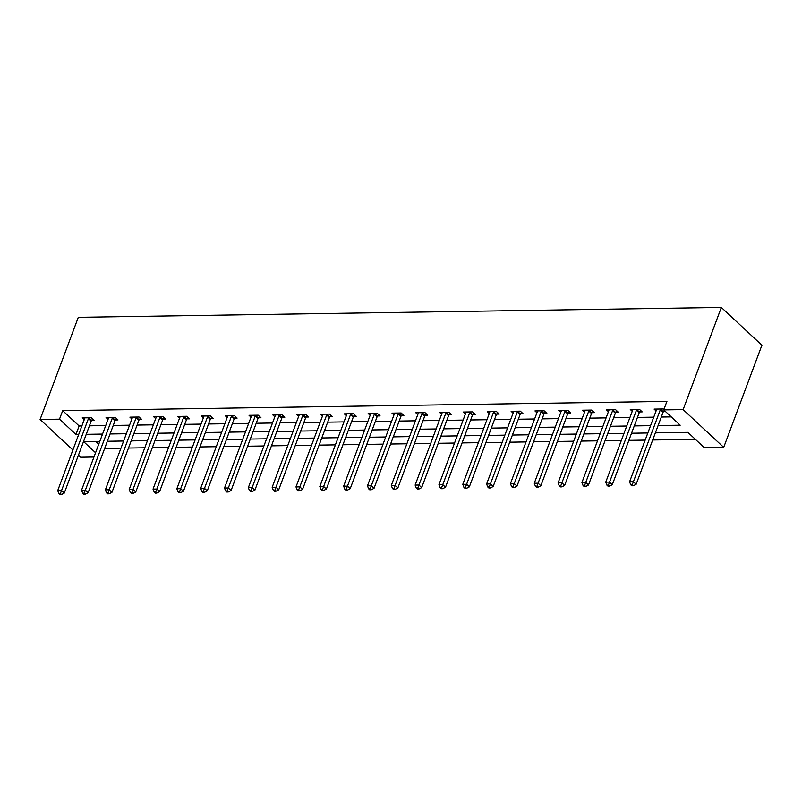 <?xml version="1.0" encoding="UTF-8"?>
<svg xmlns="http://www.w3.org/2000/svg" width="802" height="802" viewBox="0 0 802 802"><rect width="100%" height="100%" fill="white"/><g stroke="black" fill="none" stroke-linecap="round" stroke-linejoin="round"><path stroke-width="1.2" d="M93.944 457.03L80.671 457.24L78.446 455.165M655.364 432.849L687.865 432.348L704.316 447.666L723.705 447.366L761.9 345.221L721.329 307.457L78.295 317.321L40.1 419.466L59.498 419.165L75.949 434.483L78.706 434.443M104.671 448.408L120.962 448.158M128.49 448.037L144.791 447.787M152.32 447.676L168.61 447.426M176.149 447.305L192.44 447.055M199.979 446.945L216.269 446.694M223.808 446.574L240.099 446.323M247.628 446.213L263.928 445.962M271.457 445.842L287.748 445.591M295.286 445.481L311.577 445.23M319.116 445.11L335.406 444.859M342.945 444.749L359.236 444.498M366.765 444.378L383.065 444.128M390.594 444.017L406.885 443.767M414.423 443.646L430.714 443.396M438.253 443.285L454.544 443.035M462.082 442.915L478.373 442.664M485.902 442.554L502.202 442.303M509.731 442.183L526.022 441.932M533.561 441.822L549.851 441.571M557.39 441.451L573.681 441.2M581.219 441.09L597.51 440.839M605.039 440.719L621.329 440.468M628.868 440.358L645.159 440.108M652.698 439.987L695.364 439.336M95.749 441.441L98.736 444.218M658.101 425.541L680.186 425.21L663.735 409.892L666.923 401.381L62.676 410.654L79.127 425.972L81.884 425.922M89.423 425.812L105.714 425.561M113.252 425.441L129.543 425.2M137.082 425.08L153.372 424.829M160.901 424.709L177.202 424.469M184.731 424.348L201.021 424.098M208.56 423.987L224.851 423.737M232.39 423.616L248.68 423.366M256.219 423.255L272.51 423.005M280.038 422.885L296.339 422.634M303.868 422.524L320.158 422.273M327.697 422.153L343.988 421.902M351.527 421.792L367.817 421.541M375.356 421.421L391.647 421.17M399.175 421.06L415.476 420.809M423.005 420.689L439.295 420.438M446.834 420.328L463.125 420.078M470.664 419.957L486.954 419.707M494.493 419.596L510.784 419.346M518.313 419.225L534.613 418.975M542.142 418.865L558.433 418.614M565.971 418.494L582.262 418.243M589.801 418.133L606.091 417.882M613.63 417.762L629.921 417.511M637.45 417.401L653.75 417.15M661.279 417.03L671.244 416.88M663.876 409.531L663.264 408.96L654.101 409.1L656.066 410.935M663.535 411.546L665.48 411.516M639.705 411.917L642.171 411.877L639.435 409.331L630.272 409.471L632.237 411.306M615.876 412.278L618.352 412.248L615.605 409.692L606.442 409.832L608.417 411.667M592.046 412.649L594.523 412.609L591.776 410.063L582.613 410.203L584.588 412.038M568.217 413.01L570.693 412.98L567.956 410.423L558.783 410.564L560.758 412.398M544.398 413.381L546.864 413.341L544.127 410.794L534.964 410.935L536.929 412.769M520.568 413.742L523.034 413.712L520.298 411.155L511.135 411.296L513.1 413.13M496.739 414.113L499.215 414.073L496.468 411.526L487.305 411.667L489.28 413.501M472.909 414.474L475.385 414.444L472.639 411.887L463.476 412.027L465.451 413.862M449.08 414.845L451.556 414.804L448.819 412.248L439.646 412.398L441.621 414.233M425.26 415.205L427.727 415.175L424.99 412.619L415.827 412.759L417.792 414.594M401.431 415.576L403.897 415.536L401.16 412.98L391.998 413.12L393.962 414.965M377.602 415.937L380.078 415.907L377.331 413.351L368.168 413.491L370.143 415.326M353.772 416.308L356.248 416.268L353.502 413.712L344.339 413.852L346.314 415.697M329.943 416.669L332.419 416.629L329.682 414.083L320.509 414.223L322.484 416.058M306.123 417.04L308.59 417L305.853 414.444L296.69 414.584L298.655 416.418M282.294 417.401L284.76 417.361L282.023 414.814L272.86 414.955L274.825 416.789M258.465 417.772L260.941 417.732L258.194 415.175L249.031 415.316L251.006 417.15M234.635 418.133L237.111 418.093L234.364 415.546L225.202 415.687L227.177 417.521M210.806 418.504L213.282 418.464L210.545 415.907L201.372 416.048L203.347 417.882M186.986 418.865L189.452 418.824L186.716 416.278L177.553 416.418L179.518 418.253M163.157 419.235L165.623 419.195L162.886 416.639L153.723 416.779L155.688 418.614M139.327 419.596L141.804 419.556L139.057 417.01L129.894 417.15L131.869 418.985M115.498 419.967L117.974 419.927L115.227 417.371L106.064 417.511L108.039 419.346M91.669 420.328L94.145 420.288L91.408 417.742L82.235 417.882L84.21 419.717M62.676 410.654L59.498 419.165M663.735 409.892L683.134 409.601L721.329 307.457M40.1 419.466L72.892 449.992M99.799 441.381L83.629 441.631L95.558 452.729M647.836 432.97L631.545 433.22M624.006 433.331L607.716 433.581M600.177 433.702L583.886 433.942M576.347 434.062L560.057 434.313M552.518 434.433L536.227 434.674M528.698 434.794L512.408 435.045M504.869 435.155L488.578 435.406M481.04 435.526L464.749 435.777M457.21 435.887L440.92 436.138M433.381 436.258L417.09 436.509M409.561 436.619L393.271 436.869M385.732 436.99L369.441 437.24M361.902 437.351L345.612 437.601M338.073 437.722L321.782 437.972M314.244 438.082L297.953 438.333M290.424 438.453L274.134 438.704M266.595 438.814L250.304 439.065M242.765 439.185L226.475 439.436M218.936 439.546L202.645 439.797M195.107 439.917L178.816 440.168M171.287 440.278L154.997 440.529M147.458 440.649L131.167 440.899M123.628 441.01L107.338 441.26M723.705 447.366L683.134 409.601M86.245 434.323L102.536 434.072M110.064 433.962L126.365 433.712M133.894 433.591L150.185 433.341M157.723 433.23L174.014 432.98M181.553 432.859L197.843 432.609M205.382 432.499L221.673 432.248M229.202 432.128L245.502 431.877M253.031 431.767L269.322 431.516M276.86 431.396L293.151 431.145M300.69 431.035L316.98 430.784M324.519 430.664L340.81 430.413M348.339 430.303L364.639 430.052M372.168 429.932L388.459 429.682M395.998 429.571L412.288 429.321M419.827 429.2L436.118 428.95M443.656 428.839L459.947 428.589M467.476 428.468L483.776 428.218M491.305 428.108L507.596 427.857M515.135 427.737L531.425 427.486M538.964 427.376L555.255 427.125M562.793 427.005L579.084 426.754M586.613 426.644L602.903 426.393M610.442 426.273L626.733 426.022M634.272 425.912L650.562 425.661M79.127 425.972L75.949 434.483M660.788 409L660.607 409.251A1.985 1.303 -47.1 0 0 660.257 409.892L633.4 481.731L629.58 481.791L656.437 409.942A1.985 1.303 -47.1 0 0 656.567 409.311L656.567 409.06M664.337 410.454L663.344 411.797A1.985 1.303 -47.1 0 0 663.003 412.439L636.136 484.278L633.4 481.731L632.247 484.729L630.723 484.749L631.816 485.771L633.339 485.741L632.247 484.729M633.339 485.741L636.136 484.278M629.58 481.791L630.723 484.749M636.958 409.361L636.778 409.611A1.985 1.303 -47.1 0 0 636.427 410.253L609.57 482.092L605.751 482.152L632.608 410.313A1.985 1.303 -47.1 0 0 632.738 409.682L632.738 409.431M640.718 410.524L639.515 412.168A1.985 1.303 -47.1 0 0 639.174 412.809L612.307 484.649L609.57 482.092L608.417 485.09L606.893 485.11L607.986 486.132L609.52 486.112L608.417 485.09M609.52 486.112L612.307 484.649M605.751 482.152L606.893 485.11M613.129 409.732L612.949 409.982A1.985 1.303 -47.1 0 0 612.598 410.614L585.741 482.463L581.921 482.523L608.788 410.674A1.985 1.303 -47.1 0 0 608.908 410.043L608.918 409.792M616.888 410.895L615.695 412.529A1.985 1.303 -47.1 0 0 615.345 413.17L588.488 485.01L585.741 482.463L584.588 485.461L583.064 485.481L584.157 486.503L585.691 486.473L584.588 485.461M585.691 486.473L588.488 485.01M581.921 482.523L583.064 485.481M589.31 410.093L589.119 410.343A1.985 1.303 -47.1 0 0 588.778 410.985L561.911 482.824L558.092 482.884L584.959 411.045A1.985 1.303 -47.1 0 0 585.079 410.413L585.089 410.163M593.069 411.256L591.866 412.9A1.985 1.303 -47.1 0 0 591.515 413.541L564.658 485.38L561.911 482.824L560.768 485.822L559.235 485.842L560.337 486.864L561.861 486.844L560.768 485.822M561.861 486.844L564.658 485.38M558.092 482.884L559.235 485.842M565.48 410.464L565.3 410.714A1.985 1.303 -47.1 0 0 564.949 411.346L538.092 483.195L534.272 483.255L561.129 411.406A1.985 1.303 -47.1 0 0 561.26 410.774L561.26 410.524M569.24 411.627L568.037 413.261A1.985 1.303 -47.1 0 0 567.686 413.902L540.829 485.741L538.092 483.195L536.939 486.192L535.405 486.212L536.508 487.235L538.032 487.205L536.939 486.192M538.032 487.205L540.829 485.741M534.272 483.255L535.405 486.212M541.651 410.825L541.47 411.075A1.985 1.303 -47.1 0 0 541.119 411.717L514.262 483.556L510.443 483.616L537.3 411.777A1.985 1.303 -47.1 0 0 537.43 411.145L537.43 410.895M545.41 411.987L544.207 413.632A1.985 1.303 -47.1 0 0 543.866 414.263L516.999 486.112L514.262 483.556L513.11 486.553L511.586 486.573L512.678 487.596L514.202 487.576L513.11 486.553M514.202 487.576L516.999 486.112M510.443 483.616L511.586 486.573M517.821 411.195L517.641 411.446A1.985 1.303 -47.1 0 0 517.29 412.078L490.433 483.927L486.613 483.987L513.47 412.138A1.985 1.303 -47.1 0 0 513.601 411.506L513.601 411.256M521.581 412.348L520.378 413.992A1.985 1.303 -47.1 0 0 520.037 414.634L493.17 486.473L490.433 483.927L489.28 486.924L487.756 486.944L488.849 487.967L490.383 487.937L489.28 486.924M490.383 487.937L493.17 486.473M486.613 483.987L487.756 486.944M494.002 411.556L493.811 411.807A1.985 1.303 -47.1 0 0 493.461 412.449L466.604 484.288L462.784 484.348L489.651 412.509A1.985 1.303 -47.1 0 0 489.771 411.877L489.781 411.627M497.751 412.719L496.558 414.363A1.985 1.303 -47.1 0 0 496.207 414.995L469.35 486.844L466.604 484.288L465.451 487.285L463.927 487.305L465.02 488.328L466.553 488.308L465.451 487.285M466.553 488.308L469.35 486.844M462.784 484.348L463.927 487.305M470.172 411.927L469.982 412.178A1.985 1.303 -47.1 0 0 469.641 412.809L442.774 484.659L438.955 484.709L465.822 412.87A1.985 1.303 -47.1 0 0 465.942 412.238L465.952 411.987M473.932 413.08L472.729 414.724A1.985 1.303 -47.1 0 0 472.378 415.366L445.521 487.205L442.774 484.659L441.631 487.656L440.097 487.676L441.2 488.699L442.724 488.669L441.631 487.656M442.724 488.669L445.521 487.205M438.955 484.709L440.097 487.676M446.343 412.288L446.163 412.539A1.985 1.303 -47.1 0 0 445.812 413.18L418.955 485.02L415.135 485.08L441.992 413.241A1.985 1.303 -47.1 0 0 442.123 412.609L442.123 412.358M450.102 413.451L448.899 415.095A1.985 1.303 -47.1 0 0 448.549 415.727L421.692 487.576L418.955 485.02L417.802 488.017L416.268 488.037L417.371 489.06L418.895 489.04L417.802 488.017M418.895 489.04L421.692 487.576M415.135 485.08L416.268 488.037M422.514 412.659L422.333 412.91A1.985 1.303 -47.1 0 0 421.982 413.541L395.125 485.39L391.306 485.441L418.163 413.601A1.985 1.303 -47.1 0 0 418.293 412.97L418.293 412.719M426.273 413.812L425.07 415.456A1.985 1.303 -47.1 0 0 424.729 416.098L397.862 487.937L395.125 485.39L393.972 488.388L392.449 488.408L393.541 489.431L395.065 489.4L393.972 488.388M395.065 489.4L397.862 487.937M391.306 485.441L392.449 488.408M398.684 413.02L398.504 413.271A1.985 1.303 -47.1 0 0 398.153 413.912L371.296 485.751L367.476 485.812L394.333 413.972A1.985 1.303 -47.1 0 0 394.464 413.331L394.464 413.09M402.444 414.183L401.241 415.827A1.985 1.303 -47.1 0 0 400.9 416.459L374.033 488.308L371.296 485.751L370.143 488.749L368.619 488.769L369.712 489.791L371.246 489.771L370.143 488.749M371.246 489.771L374.033 488.308M367.476 485.812L368.619 488.769M374.865 413.391L374.674 413.642A1.985 1.303 -47.1 0 0 374.323 414.273L347.466 486.122L343.647 486.172L370.514 414.333A1.985 1.303 -47.1 0 0 370.634 413.702L370.644 413.451M378.614 414.544L377.421 416.188A1.985 1.303 -47.1 0 0 377.07 416.829L350.213 488.669L347.466 486.122L346.314 489.11L344.79 489.14L345.883 490.162L347.416 490.132L346.314 489.11M347.416 490.132L350.213 488.669M343.647 486.172L344.79 489.14M351.035 413.752L350.845 414.002A1.985 1.303 -47.1 0 0 350.504 414.644L323.637 486.483L319.818 486.543L346.685 414.704A1.985 1.303 -47.1 0 0 346.805 414.063L346.815 413.822M354.795 414.915L353.592 416.559A1.985 1.303 -47.1 0 0 353.241 417.19L326.384 489.04L323.637 486.483L322.494 489.481L320.96 489.501L322.063 490.523L323.587 490.503L322.494 489.481M323.587 490.503L326.384 489.04M319.818 486.543L320.96 489.501M327.206 414.123L327.026 414.373A1.985 1.303 -47.1 0 0 326.675 415.005L299.818 486.854L295.998 486.904L322.855 415.065A1.985 1.303 -47.1 0 0 322.985 414.433L322.985 414.183M330.965 415.276L329.762 416.92A1.985 1.303 -47.1 0 0 329.411 417.561L302.555 489.4L299.818 486.854L298.665 489.842L297.131 489.872L298.234 490.894L299.758 490.864L298.665 489.842M299.758 490.864L302.555 489.4M295.998 486.904L297.131 489.872M303.377 414.484L303.196 414.734A1.985 1.303 -47.1 0 0 302.845 415.376L275.988 487.215L272.169 487.275L299.026 415.436A1.985 1.303 -47.1 0 0 299.156 414.794L299.156 414.554M307.136 415.647L305.933 417.291A1.985 1.303 -47.1 0 0 305.592 417.922L278.725 489.771L275.988 487.215L274.835 490.212L273.312 490.233L274.404 491.255L275.928 491.235L274.835 490.212M275.928 491.235L278.725 489.771M272.169 487.275L273.312 490.233M279.547 414.855L279.367 415.105A1.985 1.303 -47.1 0 0 279.016 415.737L252.159 487.586L248.339 487.636L275.196 415.797A1.985 1.303 -47.1 0 0 275.327 415.165L275.327 414.915M283.307 416.007L282.114 417.652A1.985 1.303 -47.1 0 0 281.763 418.293L254.896 490.132L252.159 487.586L251.006 490.573L249.482 490.603L250.575 491.626L252.109 491.596L251.006 490.573M252.109 491.596L254.896 490.132M248.339 487.636L249.482 490.603M255.728 415.215L255.537 415.466A1.985 1.303 -47.1 0 0 255.196 416.108L228.329 487.947L224.51 488.007L251.377 416.168A1.985 1.303 -47.1 0 0 251.497 415.526L251.507 415.286M259.487 416.378L258.284 418.022A1.985 1.303 -47.1 0 0 257.933 418.654L231.076 490.503L228.329 487.947L227.177 490.944L225.653 490.964L226.745 491.987L228.279 491.967L227.177 490.944M228.279 491.967L231.076 490.503M224.51 488.007L225.653 490.964M231.898 415.586L231.708 415.837A1.985 1.303 -47.1 0 0 231.367 416.469L204.5 488.318L200.68 488.368L227.547 416.529A1.985 1.303 -47.1 0 0 227.678 415.897L227.678 415.647M235.658 416.739L234.455 418.383A1.985 1.303 -47.1 0 0 234.104 419.025L207.247 490.864L204.5 488.318L203.357 491.305L201.823 491.335L202.926 492.358L204.45 492.328L203.357 491.305M204.45 492.328L207.247 490.864M200.68 488.368L201.823 491.335M208.069 415.947L207.888 416.198A1.985 1.303 -47.1 0 0 207.538 416.839L180.681 488.679L176.861 488.739L203.718 416.9A1.985 1.303 -47.1 0 0 203.848 416.258L203.848 416.017M211.828 417.11L210.625 418.754A1.985 1.303 -47.1 0 0 210.274 419.386L183.417 491.235L180.681 488.679L179.528 491.676L177.994 491.696L179.097 492.719L180.62 492.699L179.528 491.676M180.62 492.699L183.417 491.235M176.861 488.739L177.994 491.696M184.239 416.318L184.059 416.569A1.985 1.303 -47.1 0 0 183.708 417.2L156.851 489.04L153.032 489.1L179.889 417.261A1.985 1.303 -47.1 0 0 180.019 416.629L180.019 416.378M187.999 417.471L186.796 419.115A1.985 1.303 -47.1 0 0 186.455 419.757L159.588 491.596L156.851 489.04L155.698 492.037L154.174 492.067L155.267 493.09L156.791 493.06L155.698 492.037M156.791 493.06L159.588 491.596M153.032 489.1L154.174 492.067M160.41 416.679L160.23 416.93A1.985 1.303 -47.1 0 0 159.879 417.571L133.022 489.41L129.202 489.471L156.059 417.631A1.985 1.303 -47.1 0 0 156.19 416.99L156.19 416.749M164.169 417.842L162.976 419.486A1.985 1.303 -47.1 0 0 162.626 420.118L135.759 491.967L133.022 489.41L131.869 492.408L130.345 492.428L131.438 493.451L132.972 493.43L131.869 492.408M132.972 493.43L135.759 491.967M129.202 489.471L130.345 492.428M136.591 417.05L136.4 417.301A1.985 1.303 -47.1 0 0 136.059 417.932L109.192 489.771L105.373 489.832L132.24 417.992A1.985 1.303 -47.1 0 0 132.36 417.361L132.37 417.11M140.35 418.203L139.147 419.847A1.985 1.303 -47.1 0 0 138.796 420.489L111.939 492.328L109.192 489.771L108.039 492.769L106.516 492.799L107.608 493.821L109.142 493.791L108.039 492.769M109.142 493.791L111.939 492.328M105.373 489.832L106.516 492.799M112.761 417.411L112.571 417.662A1.985 1.303 -47.1 0 0 112.23 418.303L85.363 490.142L81.543 490.202L108.41 418.363A1.985 1.303 -47.1 0 0 108.541 417.722L108.541 417.481M116.521 418.574L115.318 420.218A1.985 1.303 -47.1 0 0 114.967 420.849L88.11 492.699L85.363 490.142L84.22 493.14L82.686 493.16L83.789 494.182L85.313 494.162L84.22 493.14M85.313 494.162L88.11 492.699M81.543 490.202L82.686 493.16M88.932 417.782L88.751 418.032A1.985 1.303 -47.1 0 0 88.4 418.664L61.543 490.503L57.724 490.563L84.581 418.724A1.985 1.303 -47.1 0 0 84.711 418.093L84.711 417.842M92.691 418.935L91.488 420.579A1.985 1.303 -47.1 0 0 91.137 421.22L64.28 493.06L61.543 490.503L60.391 493.501L58.857 493.531L59.96 494.543L61.483 494.523L60.391 493.501M61.483 494.523L64.28 493.06M57.724 490.563L58.857 493.531M660.607 409.251L663.344 411.797M660.257 409.892L663.003 412.439M636.778 409.611L639.515 412.168M636.427 410.253L639.174 412.809M612.949 409.982L615.695 412.529M612.598 410.614L615.345 413.17M589.119 410.343L591.866 412.9M588.778 410.985L591.515 413.541M565.3 410.714L568.037 413.261M564.949 411.346L567.686 413.902M541.47 411.075L544.207 413.632M541.119 411.717L543.866 414.263M517.641 411.446L520.378 413.992M517.29 412.078L520.037 414.634M493.811 411.807L496.558 414.363M493.461 412.449L496.207 414.995M469.982 412.178L472.729 414.724M469.641 412.809L472.378 415.366M446.163 412.539L448.899 415.095M445.812 413.18L448.549 415.727M422.333 412.91L425.07 415.456M421.982 413.541L424.729 416.098M398.504 413.271L401.241 415.827M398.153 413.912L400.9 416.459M374.674 413.642L377.421 416.188M374.323 414.273L377.07 416.829M350.845 414.002L353.592 416.559M350.504 414.644L353.241 417.19M327.026 414.373L329.762 416.92M326.675 415.005L329.411 417.561M303.196 414.734L305.933 417.291M302.845 415.376L305.592 417.922M279.367 415.105L282.114 417.652M279.016 415.737L281.763 418.293M255.537 415.466L258.284 418.022M255.196 416.108L257.933 418.654M231.708 415.837L234.455 418.383M231.367 416.469L234.104 419.025M207.888 416.198L210.625 418.754M207.538 416.839L210.274 419.386M184.059 416.569L186.796 419.115M183.708 417.2L186.455 419.757M160.23 416.93L162.976 419.486M159.879 417.571L162.626 420.118M136.4 417.301L139.147 419.847M136.059 417.932L138.796 420.489M112.571 417.662L115.318 420.218M112.23 418.303L114.967 420.849M88.751 418.032L91.488 420.579M88.4 418.664L91.137 421.22"/></g></svg>
